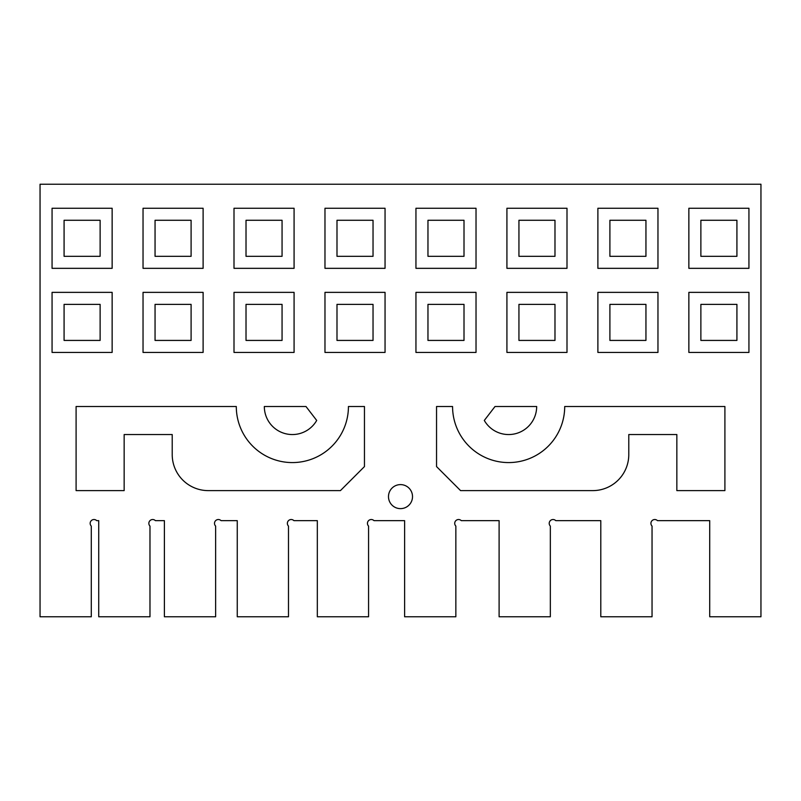 <?xml version="1.0" encoding="UTF-8"?>
<svg xmlns="http://www.w3.org/2000/svg" width="801" height="801" viewBox="0 0 801 801"><rect width="100%" height="100%" fill="white"/><g stroke="black" fill="none" stroke-linecap="round" stroke-linejoin="round"><path stroke-width="1.2" d="M412.515 496.62A12.015 12.015 0 0 1 394.493 507.023A12.015 12.015 0 0 1 394.493 486.217A12.015 12.015 0 0 1 412.515 496.62M645.946 340.425L645.946 304.38L609.901 304.38L609.901 340.425L645.946 340.425M597.886 292.365L657.961 292.365L657.961 352.44L597.886 352.44L597.886 292.365M464.009 340.425L464.009 304.38L427.964 304.38L427.964 340.425L464.009 340.425M415.949 292.365L476.024 292.365L476.024 352.44L415.949 352.44L415.949 292.365M554.983 340.425L554.983 304.38L518.938 304.38L518.938 340.425L554.983 340.425M506.923 292.365L566.998 292.365L566.998 352.44L506.923 352.44L506.923 292.365M736.92 340.425L736.92 304.38L700.875 304.38L700.875 340.425L736.92 340.425M688.86 292.365L748.935 292.365L748.935 352.44L688.86 352.44L688.86 292.365M645.946 220.275L609.901 220.275L609.901 256.32L645.946 256.32L645.946 220.275M597.886 268.335L597.886 208.26L657.961 208.26L657.961 268.335L597.886 268.335M464.009 220.275L427.964 220.275L427.964 256.32L464.009 256.32L464.009 220.275M415.949 268.335L415.949 208.26L476.024 208.26L476.024 268.335L415.949 268.335M554.983 220.275L518.938 220.275L518.938 256.32L554.983 256.32L554.983 220.275M506.923 268.335L506.923 208.26L566.998 208.26L566.998 268.335L506.923 268.335M736.92 220.275L700.875 220.275L700.875 256.32L736.92 256.32L736.92 220.275M688.86 268.335L688.86 208.26L748.935 208.26L748.935 268.335L688.86 268.335M652.044 526.087A3.845 3.845 0 0 1 652.044 520.65A3.845 3.845 0 0 1 657.481 520.65L709.716 520.65L709.716 616.77L760.95 616.77L760.95 184.23L40.05 184.23L40.05 616.77L91.284 616.77L91.284 526.087A3.845 3.845 0 0 1 91.284 520.65A3.845 3.845 0 0 1 96.721 520.65L98.733 520.65L98.733 616.77L149.977 616.77L149.977 526.087A3.845 3.845 0 0 1 149.977 520.65A3.845 3.845 0 0 1 155.414 520.65L164.395 520.65L164.395 616.77L215.629 616.77L215.629 526.087A3.845 3.845 0 0 1 215.629 520.65A3.845 3.845 0 0 1 221.066 520.65L237.256 520.65L237.256 616.77L288.49 616.77L288.49 526.087A3.845 3.845 0 0 1 288.49 520.65A3.845 3.845 0 0 1 293.927 520.65L317.326 520.65L317.326 616.77L368.57 616.77L368.57 526.087A3.845 3.845 0 0 1 368.57 520.65A3.845 3.845 0 0 1 374.007 520.65L404.615 520.65L404.615 616.77L455.849 616.77L455.849 526.087A3.845 3.845 0 0 1 455.849 520.65A3.845 3.845 0 0 1 461.286 520.65L499.103 520.65L499.103 616.77L550.337 616.77L550.337 526.087A3.845 3.845 0 0 1 550.337 520.65A3.845 3.845 0 0 1 555.774 520.65L600.8 520.65L600.8 616.77L652.044 616.77L652.044 526.087M234.002 292.365L294.077 292.365L294.077 352.44L234.002 352.44L234.002 292.365M112.14 292.365L112.14 352.44L52.065 352.44L52.065 292.365L112.14 292.365M143.039 292.365L203.114 292.365L203.114 352.44L143.039 352.44L143.039 292.365M324.976 268.335L324.976 208.26L385.051 208.26L385.051 268.335L324.976 268.335M234.002 268.335L234.002 208.26L294.077 208.26L294.077 268.335L234.002 268.335M112.14 208.26L112.14 268.335L52.065 268.335L52.065 208.26L112.14 208.26M143.039 268.335L143.039 208.26L203.114 208.26L203.114 268.335L143.039 268.335M324.976 292.365L385.051 292.365L385.051 352.44L324.976 352.44L324.976 292.365M536.67 406.507A28.035 28.035 0 0 1 484.305 420.445L495.018 406.507L536.67 406.507M348.435 406.507L364.455 406.507L364.455 466.582L340.425 490.613L208.26 490.613A36.045 36.045 0 0 1 172.215 454.567L172.215 434.542L124.155 434.542L124.155 490.613L76.095 490.613L76.095 406.507L236.295 406.507A56.07 56.07 0 0 0 292.365 462.577A56.07 56.07 0 0 0 348.435 406.507M316.695 420.445A28.035 28.035 0 0 1 264.33 406.507L305.982 406.507L316.695 420.445M676.845 490.613L676.845 434.542L628.785 434.542L628.785 454.567A36.045 36.045 0 0 1 592.74 490.613L460.575 490.613L436.545 466.582L436.545 406.507L452.565 406.507A56.07 56.07 0 0 0 508.635 462.577A56.07 56.07 0 0 0 564.705 406.507L724.905 406.507L724.905 490.613L676.845 490.613M282.062 340.425L282.062 304.38L246.017 304.38L246.017 340.425L282.062 340.425M64.08 304.38L64.08 340.425L100.125 340.425L100.125 304.38L64.08 304.38M191.099 340.425L191.099 304.38L155.054 304.38L155.054 340.425L191.099 340.425M373.036 220.275L336.991 220.275L336.991 256.32L373.036 256.32L373.036 220.275M282.062 220.275L246.017 220.275L246.017 256.32L282.062 256.32L282.062 220.275M64.08 220.275L64.08 256.32L100.125 256.32L100.125 220.275L64.08 220.275M191.099 220.275L155.054 220.275L155.054 256.32L191.099 256.32L191.099 220.275M373.036 340.425L373.036 304.38L336.991 304.38L336.991 340.425L373.036 340.425"/></g></svg>
